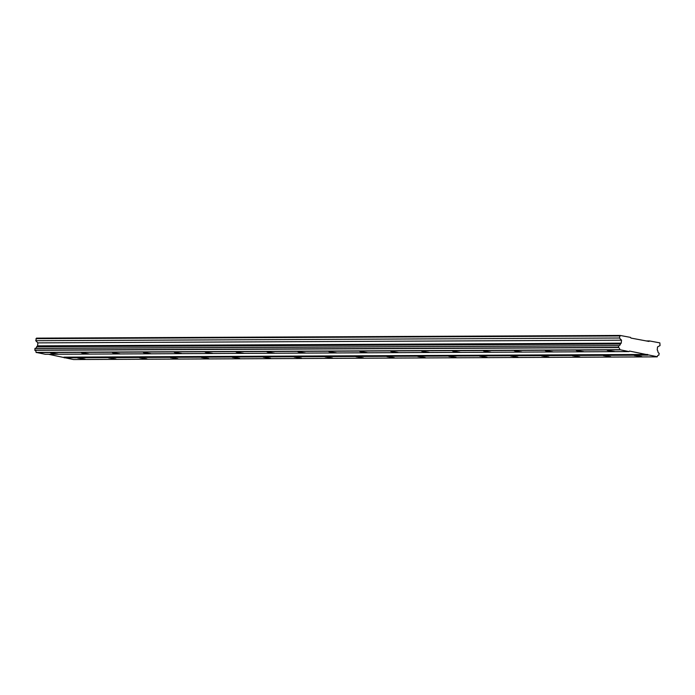 <?xml version="1.0" encoding="UTF-8"?>
<svg xmlns="http://www.w3.org/2000/svg" width="695" height="695" viewBox="0 0 695 695"><rect width="100%" height="100%" fill="white"/><g stroke="black" fill="none" stroke-linecap="round" stroke-linejoin="round"><path stroke-width="1.04" d="M614.58 351.488L607.265 350.445L614.58 351.488M57.972 354.05L50.657 353.017L57.972 354.05M88.899 353.911L81.584 352.878L88.899 353.911M119.818 353.764L112.503 352.73L119.818 353.764M150.746 353.625L143.422 352.591L150.746 353.625M181.664 353.486L174.349 352.443L181.664 353.486M212.592 353.338L205.268 352.304L212.592 353.338M243.511 353.199L236.196 352.165L243.511 353.199M274.438 353.051L267.115 352.017L274.438 353.051M305.357 352.912L298.042 351.879L305.357 352.912M336.276 352.765L328.961 351.731L336.276 352.765M367.203 352.626L359.888 351.592L367.203 352.626M398.122 352.487L390.807 351.444L398.122 352.487M429.05 352.339L421.735 351.305L429.05 352.339M459.968 352.2L452.654 351.166L459.968 352.2M490.896 352.052L483.572 351.018L490.896 352.052M521.815 351.913L514.5 350.879L521.815 351.913M552.742 351.766L545.419 350.732L552.742 351.766M583.661 351.627L576.346 350.593L583.661 351.627M641.659 356.544L634.344 355.51L641.659 356.544M85.051 359.115L77.736 358.081L85.051 359.115M115.969 358.976L108.655 357.942L115.969 358.976M146.897 358.829L139.573 357.795L146.897 358.829M177.816 358.69L170.501 357.656L177.816 358.69M208.743 358.542L201.42 357.508L208.743 358.542M239.662 358.403L232.347 357.369L239.662 358.403M270.59 358.264L263.266 357.221L270.59 358.264M301.508 358.116L294.193 357.082L301.508 358.116M332.427 357.977L325.112 356.943L332.427 357.977M363.355 357.829L356.04 356.796L363.355 357.829M394.274 357.69L386.959 356.657L394.274 357.69M425.201 357.543L417.877 356.509L425.201 357.543M456.12 357.404L448.805 356.37L456.12 357.404M487.047 357.265L479.724 356.222L487.047 357.265M517.966 357.117L510.651 356.083L517.966 357.117M548.894 356.978L541.57 355.944L548.894 356.978M579.812 356.83L572.498 355.797L579.812 356.83M610.731 356.691L603.416 355.658L610.731 356.691M646.333 340.95L649.486 340.941L648.974 341.445L630.921 338.065L630.53 337.396L620.157 335.45L619.419 338.013L35.758 340.706L36.488 338.144L620.157 335.45M619.419 338.013L621.539 340.185L621.217 343.165L620.34 344.034A1.972 1.503 89.7 0 1 618.863 345.684A1.972 1.503 89.7 0 1 618.68 345.667L618.515 347.587A1.972 1.503 89.7 0 1 619.731 349.698L629.018 351.592L629.531 351.079L657.288 356.726A1.972 1.503 89.7 0 1 658.756 355.128A1.972 1.503 89.7 0 1 658.895 355.136L659.138 353.234A1.972 1.503 89.7 0 1 657.887 351.062L657.227 349.906L657.539 346.918L660.033 345.606L659.859 342.878L649.486 340.941M629.018 351.592L45.349 354.285L36.062 352.391A1.972 1.503 89.7 0 0 34.846 350.28L35.019 348.36L618.68 345.667M35.376 348.36A1.972 1.503 89.7 0 0 36.67 346.736L37.547 345.867L37.869 342.878L35.758 340.706M657.149 356.856L73.488 359.55L48.494 354.268M34.924 348.447L618.593 345.754M618.42 347.413L34.75 350.106M619.731 349.698L36.062 352.391M34.846 350.28L618.515 347.587M36.166 352.565L619.827 349.872M647.575 354.459L63.914 357.152M64.305 357.829L647.966 355.136M35.975 338.656L619.636 335.963M621.539 340.185L37.869 342.878M621.217 343.165L37.547 345.867M620.34 344.034L36.67 346.736"/></g></svg>
